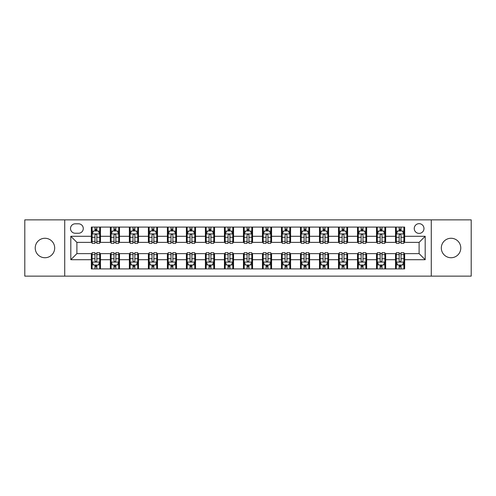 <?xml version="1.0" encoding="UTF-8"?>
<svg xmlns="http://www.w3.org/2000/svg" width="496" height="496" viewBox="0 0 496 496"><rect width="100%" height="100%" fill="white"/><g stroke="black" fill="none" stroke-linecap="round" stroke-linejoin="round"><path stroke-width="0.74" d="M451.05 238.266A9.734 9.734 0 0 0 441.316 248A9.734 9.734 0 0 0 451.05 257.734A9.734 9.734 0 0 0 460.784 248A9.734 9.734 0 0 0 451.05 238.266M44.95 238.266A9.734 9.734 0 0 0 35.216 248A9.734 9.734 0 0 0 44.95 257.734A9.734 9.734 0 0 0 54.684 248A9.734 9.734 0 0 0 44.95 238.266M419.108 223.665A4.867 4.867 0 0 0 414.241 228.532A4.867 4.867 0 0 0 419.108 233.399A4.867 4.867 0 0 0 423.975 228.532A4.867 4.867 0 0 0 419.108 223.665M431.272 276.136L471.2 276.136L471.2 219.864L431.272 219.864L431.272 276.136L64.728 276.136L64.728 219.864L24.8 219.864L24.8 276.136L64.728 276.136M75.218 233.244L78.566 233.244A4.712 4.712 0 0 0 83.278 228.532A4.712 4.712 0 0 0 78.566 223.814L75.218 223.814A4.712 4.712 0 0 0 70.506 228.532A4.712 4.712 0 0 0 75.218 233.244M431.272 219.864L64.728 219.864M91.345 259.712L70.81 259.712L70.81 236.288L91.345 236.288L91.345 242.37L76.892 242.37L76.892 253.63L91.345 253.63L91.345 268.913L404.655 268.913L404.655 253.63L419.108 253.63L419.108 242.37L404.655 242.37L404.655 236.288L425.19 236.288L425.19 259.712L404.655 259.712M404.655 236.288L404.655 227.087L91.345 227.087L91.345 236.288M395.535 227.087L395.535 242.37L396.292 242.37M399.181 242.37L401.01 242.37M403.899 242.37L404.655 242.37M395.535 242.37L384.884 242.37M376.52 227.087L376.52 242.37L377.282 242.37M380.172 242.37L381.994 242.37M376.52 242.37L365.874 242.37M357.511 227.087L357.511 242.37L358.267 242.37M361.156 242.37L362.985 242.37M357.511 242.37L346.859 242.37M338.495 227.087L338.495 242.37L339.258 242.37M342.147 242.37L343.97 242.37M338.495 242.37L327.85 242.37M319.486 227.087L319.486 242.37L320.242 242.37M323.138 242.37L324.961 242.37M319.486 242.37L308.841 242.37M300.471 227.087L300.471 242.37L301.233 242.37M304.122 242.37L305.951 242.37M300.471 242.37L289.825 242.37M281.461 227.087L281.461 242.37L282.224 242.37M285.113 242.37L286.936 242.37M281.461 242.37L270.816 242.37M262.446 227.087L262.446 242.37L263.209 242.37M266.098 242.37L267.927 242.37M262.446 242.37L251.801 242.37M243.437 227.087L243.437 242.37L244.199 242.37M247.089 242.37L248.911 242.37M243.437 242.37L232.791 242.37M224.428 227.087L224.428 242.37L225.184 242.37M228.073 242.37L229.902 242.37M224.428 242.37L213.776 242.37M205.412 227.087L205.412 242.37L206.175 242.37M209.064 242.37L210.887 242.37M205.412 242.37L194.767 242.37M186.403 227.087L186.403 242.37L187.159 242.37M190.049 242.37L191.878 242.37M186.403 242.37L175.758 242.37M167.388 227.087L167.388 242.37L168.15 242.37M171.039 242.37L172.862 242.37M167.388 242.37L156.742 242.37M148.378 227.087L148.378 242.37L149.141 242.37M152.03 242.37L153.853 242.37M148.378 242.37L137.733 242.37M129.363 227.087L129.363 242.37L130.126 242.37M133.015 242.37L134.844 242.37M129.363 242.37L118.718 242.37M110.354 227.087L110.354 242.37L111.116 242.37M114.006 242.37L115.828 242.37M110.354 242.37L99.708 242.37M91.345 242.37L92.101 242.37M94.99 242.37L96.819 242.37M91.345 253.63L92.101 253.63M94.99 253.63L96.819 253.63M99.708 253.63L100.465 253.63L100.465 268.913M111.116 253.63L100.465 253.63M114.006 253.63L115.828 253.63M118.718 253.63L119.48 253.63L119.48 268.913M130.126 253.63L119.48 253.63M133.015 253.63L134.844 253.63M137.733 253.63L138.489 253.63L138.489 268.913M149.141 253.63L138.489 253.63M152.03 253.63L153.853 253.63M156.742 253.63L157.505 253.63L157.505 268.913M168.15 253.63L157.505 253.63M171.039 253.63L172.862 253.63M175.758 253.63L176.514 253.63L176.514 268.913M187.159 253.63L176.514 253.63M190.049 253.63L191.878 253.63M194.767 253.63L195.529 253.63L195.529 268.913M206.175 253.63L195.529 253.63M209.064 253.63L210.887 253.63M213.776 253.63L214.539 253.63L214.539 268.913M225.184 253.63L214.539 253.63M228.073 253.63L229.902 253.63M232.791 253.63L233.554 253.63L233.554 268.913M244.199 253.63L233.554 253.63M247.089 253.63L248.911 253.63M251.801 253.63L252.563 253.63L252.563 268.913M263.209 253.63L252.563 253.63M266.098 253.63L267.927 253.63M270.816 253.63L271.572 253.63L271.572 268.913M282.224 253.63L271.572 253.63M285.113 253.63L286.936 253.63M289.825 253.63L290.588 253.63L290.588 268.913M301.233 253.63L290.588 253.63M304.122 253.63L305.951 253.63M308.841 253.63L309.597 253.63L309.597 268.913M320.242 253.63L309.597 253.63M323.138 253.63L324.961 253.63M327.85 253.63L328.612 253.63L328.612 268.913M339.258 253.63L328.612 253.63M342.147 253.63L343.97 253.63M346.859 253.63L347.622 253.63L347.622 268.913M358.267 253.63L347.622 253.63M361.156 253.63L362.985 253.63M365.874 253.63L366.637 253.63L366.637 268.913M377.282 253.63L366.637 253.63M380.172 253.63L381.994 253.63M384.884 253.63L385.646 253.63L385.646 268.913M396.292 253.63L385.646 253.63M399.181 253.63L401.01 253.63M403.899 253.63L404.655 253.63M100.465 227.087L100.465 242.37M91.345 230.888L92.101 230.888M94.99 230.888L96.819 230.888M99.708 230.888L100.465 230.888M91.345 265.112L92.101 265.112M94.99 265.112L96.819 265.112M99.708 265.112L100.465 265.112M110.354 253.63L110.354 268.913M119.48 227.087L119.48 242.37M110.354 230.888L111.116 230.888M114.006 230.888L115.828 230.888M118.718 230.888L119.48 230.888M110.354 265.112L111.116 265.112M114.006 265.112L115.828 265.112M118.718 265.112L119.48 265.112M129.363 253.63L129.363 268.913M129.363 265.112L130.126 265.112M133.015 265.112L134.844 265.112M137.733 265.112L138.489 265.112M138.489 227.087L138.489 242.37M129.363 230.888L130.126 230.888M133.015 230.888L134.844 230.888M137.733 230.888L138.489 230.888M148.378 253.63L148.378 268.913M148.378 265.112L149.141 265.112M152.03 265.112L153.853 265.112M156.742 265.112L157.505 265.112M157.505 227.087L157.505 242.37M148.378 230.888L149.141 230.888M152.03 230.888L153.853 230.888M156.742 230.888L157.505 230.888M167.388 253.63L167.388 268.913M167.388 265.112L168.15 265.112M171.039 265.112L172.862 265.112M175.758 265.112L176.514 265.112M176.514 227.087L176.514 242.37M167.388 230.888L168.15 230.888M171.039 230.888L172.862 230.888M175.758 230.888L176.514 230.888M186.403 253.63L186.403 268.913M186.403 265.112L187.159 265.112M190.049 265.112L191.878 265.112M194.767 265.112L195.529 265.112M195.529 227.087L195.529 242.37M186.403 230.888L187.159 230.888M190.049 230.888L191.878 230.888M194.767 230.888L195.529 230.888M205.412 253.63L205.412 268.913M205.412 265.112L206.175 265.112M209.064 265.112L210.887 265.112M213.776 265.112L214.539 265.112M214.539 227.087L214.539 242.37M205.412 230.888L206.175 230.888M209.064 230.888L210.887 230.888M213.776 230.888L214.539 230.888M224.428 253.63L224.428 268.913M224.428 265.112L225.184 265.112M228.073 265.112L229.902 265.112M232.791 265.112L233.554 265.112M233.554 227.087L233.554 242.37M224.428 230.888L225.184 230.888M228.073 230.888L229.902 230.888M232.791 230.888L233.554 230.888M243.437 253.63L243.437 268.913M243.437 265.112L244.199 265.112M247.089 265.112L248.911 265.112M251.801 265.112L252.563 265.112M252.563 227.087L252.563 242.37M243.437 230.888L244.199 230.888M247.089 230.888L248.911 230.888M251.801 230.888L252.563 230.888M262.446 253.63L262.446 268.913M262.446 265.112L263.209 265.112M266.098 265.112L267.927 265.112M270.816 265.112L271.572 265.112M271.572 227.087L271.572 242.37M262.446 230.888L263.209 230.888M266.098 230.888L267.927 230.888M270.816 230.888L271.572 230.888M281.461 253.63L281.461 268.913M281.461 265.112L282.224 265.112M285.113 265.112L286.936 265.112M289.825 265.112L290.588 265.112M290.588 227.087L290.588 242.37M281.461 230.888L282.224 230.888M285.113 230.888L286.936 230.888M289.825 230.888L290.588 230.888M300.471 253.63L300.471 268.913M300.471 265.112L301.233 265.112M304.122 265.112L305.951 265.112M308.841 265.112L309.597 265.112M309.597 227.087L309.597 242.37M300.471 230.888L301.233 230.888M304.122 230.888L305.951 230.888M308.841 230.888L309.597 230.888M319.486 253.63L319.486 268.913M319.486 265.112L320.242 265.112M323.138 265.112L324.961 265.112M327.85 265.112L328.612 265.112M328.612 227.087L328.612 242.37M319.486 230.888L320.242 230.888M323.138 230.888L324.961 230.888M327.85 230.888L328.612 230.888M338.495 253.63L338.495 268.913M338.495 265.112L339.258 265.112M342.147 265.112L343.97 265.112M346.859 265.112L347.622 265.112M347.622 227.087L347.622 242.37M338.495 230.888L339.258 230.888M342.147 230.888L343.97 230.888M346.859 230.888L347.622 230.888M357.511 253.63L357.511 268.913M357.511 265.112L358.267 265.112M361.156 265.112L362.985 265.112M365.874 265.112L366.637 265.112M366.637 227.087L366.637 242.37M357.511 230.888L358.267 230.888M361.156 230.888L362.985 230.888M365.874 230.888L366.637 230.888M376.52 253.63L376.52 268.913M376.52 265.112L377.282 265.112M380.172 265.112L381.994 265.112M384.884 265.112L385.646 265.112M385.646 227.087L385.646 242.37M376.52 230.888L377.282 230.888M380.172 230.888L381.994 230.888M384.884 230.888L385.646 230.888M395.535 253.63L395.535 268.913M395.535 265.112L396.292 265.112M399.181 265.112L401.01 265.112M403.899 265.112L404.655 265.112M395.535 230.888L396.292 230.888M399.181 230.888L401.01 230.888M403.899 230.888L404.655 230.888M76.892 242.37L70.81 236.288M76.892 253.63L70.81 259.712M425.19 236.288L419.108 242.37M425.19 259.712L419.108 253.63M96.819 229.065L94.99 229.065M99.708 241.378L96.819 241.378L96.819 243.288L99.708 243.288L99.708 234.007L98.183 230.962L93.626 230.962L92.101 234.007L92.101 243.288L94.99 243.288L94.99 241.378L92.101 241.378M92.101 234.007L92.101 227.087M99.708 234.007L99.708 227.087M94.99 230.962L94.99 227.087M96.819 227.087L96.819 230.962M96.819 241.378L96.819 235.147C96.212 233.976 95.604 233.976 94.99 235.147L94.99 241.378M94.99 266.935L96.819 266.935M92.101 254.622L94.99 254.622L94.99 252.712L92.101 252.712L92.101 261.993L93.626 265.038L98.183 265.038L99.708 261.993L99.708 252.712L96.819 252.712L96.819 254.622L99.708 254.622M99.708 261.993L99.708 268.913M92.101 261.993L92.101 268.913M96.819 265.038L96.819 268.913M94.99 268.913L94.99 265.038M94.99 254.622L94.99 260.853C95.598 262.024 96.205 262.024 96.819 260.853L96.819 254.622M115.828 229.065L114.006 229.065M118.718 241.378L115.828 241.378L115.828 243.288L118.718 243.288L118.718 234.007L117.199 230.962L112.635 230.962L111.116 234.007L111.116 243.288L114.006 243.288L114.006 241.378L111.116 241.378M111.116 234.007L111.116 227.087M118.718 234.007L118.718 227.087M114.006 230.962L114.006 227.087M115.828 227.087L115.828 230.962M115.828 241.378L115.828 235.147C115.221 233.976 114.613 233.976 114.006 235.147L114.006 241.378M134.844 229.065L133.015 229.065M137.733 241.378L134.844 241.378L134.844 243.288L137.733 243.288L137.733 234.007L136.208 230.962L131.645 230.962L130.126 234.007L130.126 243.288L133.015 243.288L133.015 241.378L130.126 241.378M130.126 234.007L130.126 227.087M137.733 234.007L137.733 227.087M133.015 230.962L133.015 227.087M134.844 227.087L134.844 230.962M134.844 241.378L134.844 235.147C134.236 233.976 133.622 233.976 133.015 235.147L133.015 241.378M153.853 229.065L152.03 229.065M156.742 241.378L153.853 241.378L153.853 243.288L156.742 243.288L156.742 234.007L155.223 230.962L150.66 230.962L149.141 234.007L149.141 243.288L152.03 243.288L152.03 241.378L149.141 241.378M149.141 234.007L149.141 227.087M156.742 234.007L156.742 227.087M152.03 230.962L152.03 227.087M153.853 227.087L153.853 230.962M153.853 241.378L153.853 235.147C153.245 233.976 152.638 233.976 152.03 235.147L152.03 241.378M114.006 266.935L115.828 266.935M111.116 254.622L114.006 254.622L114.006 252.712L111.116 252.712L111.116 261.993L112.635 265.038L117.199 265.038L118.718 261.993L118.718 252.712L115.828 252.712L115.828 254.622L118.718 254.622M118.718 261.993L118.718 268.913M111.116 261.993L111.116 268.913M115.828 265.038L115.828 268.913M114.006 268.913L114.006 265.038M114.006 254.622L114.006 260.853C114.613 262.024 115.221 262.024 115.828 260.853L115.828 254.622M133.015 266.935L134.844 266.935M130.126 254.622L133.015 254.622L133.015 252.712L130.126 252.712L130.126 261.993L131.645 265.038L136.208 265.038L137.733 261.993L137.733 252.712L134.844 252.712L134.844 254.622L137.733 254.622M137.733 261.993L137.733 268.913M130.126 261.993L130.126 268.913M134.844 265.038L134.844 268.913M133.015 268.913L133.015 265.038M133.015 254.622L133.015 260.853C133.622 262.024 134.23 262.024 134.844 260.853L134.844 254.622M152.03 266.935L153.853 266.935M149.141 254.622L152.03 254.622L152.03 252.712L149.141 252.712L149.141 261.993L150.66 265.038L155.223 265.038L156.742 261.993L156.742 252.712L153.853 252.712L153.853 254.622L156.742 254.622M156.742 261.993L156.742 268.913M149.141 261.993L149.141 268.913M153.853 265.038L153.853 268.913M152.03 268.913L152.03 265.038M152.03 254.622L152.03 260.853C152.638 262.024 153.245 262.024 153.853 260.853L153.853 254.622M172.862 229.065L171.039 229.065M175.758 241.378L172.862 241.378L172.862 243.288L175.758 243.288L175.758 234.007L174.232 230.962L169.669 230.962L168.15 234.007L168.15 243.288L171.039 243.288L171.039 241.378L168.15 241.378M168.15 234.007L168.15 227.087M175.758 234.007L175.758 227.087M171.039 230.962L171.039 227.087M172.862 227.087L172.862 230.962M172.862 241.378L172.862 235.147C172.255 233.976 171.647 233.976 171.039 235.147L171.039 241.378M171.039 266.935L172.862 266.935M168.15 254.622L171.039 254.622L171.039 252.712L168.15 252.712L168.15 261.993L169.669 265.038L174.232 265.038L175.758 261.993L175.758 252.712L172.862 252.712L172.862 254.622L175.758 254.622M175.758 261.993L175.758 268.913M168.15 261.993L168.15 268.913M172.862 265.038L172.862 268.913M171.039 268.913L171.039 265.038M171.039 254.622L171.039 260.853C171.647 262.024 172.255 262.024 172.862 260.853L172.862 254.622M191.878 229.065L190.049 229.065M194.767 241.378L191.878 241.378L191.878 243.288L194.767 243.288L194.767 234.007L193.248 230.962L188.685 230.962L187.159 234.007L187.159 243.288L190.049 243.288L190.049 241.378L187.159 241.378M187.159 234.007L187.159 227.087M194.767 234.007L194.767 227.087M190.049 230.962L190.049 227.087M191.878 227.087L191.878 230.962M191.878 241.378L191.878 235.147C191.27 233.976 190.662 233.976 190.049 235.147L190.049 241.378M210.887 229.065L209.064 229.065M213.776 241.378L210.887 241.378L210.887 243.288L213.776 243.288L213.776 234.007L212.257 230.962L207.694 230.962L206.175 234.007L206.175 243.288L209.064 243.288L209.064 241.378L206.175 241.378M206.175 234.007L206.175 227.087M213.776 234.007L213.776 227.087M209.064 230.962L209.064 227.087M210.887 227.087L210.887 230.962M210.887 241.378L210.887 235.147C210.279 233.976 209.672 233.976 209.064 235.147L209.064 241.378M229.902 229.065L228.073 229.065M232.791 241.378L229.902 241.378L229.902 243.288L232.791 243.288L232.791 234.007L231.272 230.962L226.709 230.962L225.184 234.007L225.184 243.288L228.073 243.288L228.073 241.378L225.184 241.378M225.184 234.007L225.184 227.087M232.791 234.007L232.791 227.087M228.073 230.962L228.073 227.087M229.902 227.087L229.902 230.962M229.902 241.378L229.902 235.147C229.295 233.976 228.687 233.976 228.073 235.147L228.073 241.378M248.911 229.065L247.089 229.065M251.801 241.378L248.911 241.378L248.911 243.288L251.801 243.288L251.801 234.007L250.282 230.962L245.718 230.962L244.199 234.007L244.199 243.288L247.089 243.288L247.089 241.378L244.199 241.378M244.199 234.007L244.199 227.087M251.801 234.007L251.801 227.087M247.089 230.962L247.089 227.087M248.911 227.087L248.911 230.962M248.911 241.378L248.911 235.147C248.304 233.976 247.696 233.976 247.089 235.147L247.089 241.378M267.927 229.065L266.098 229.065M270.816 241.378L267.927 241.378L267.927 243.288L270.816 243.288L270.816 234.007L269.291 230.962L264.728 230.962L263.209 234.007L263.209 243.288L266.098 243.288L266.098 241.378L263.209 241.378M263.209 234.007L263.209 227.087M270.816 234.007L270.816 227.087M266.098 230.962L266.098 227.087M267.927 227.087L267.927 230.962M267.927 241.378L267.927 235.147C267.319 233.976 266.712 233.976 266.098 235.147L266.098 241.378M190.049 266.935L191.878 266.935M187.159 254.622L190.049 254.622L190.049 252.712L187.159 252.712L187.159 261.993L188.685 265.038L193.248 265.038L194.767 261.993L194.767 252.712L191.878 252.712L191.878 254.622L194.767 254.622M194.767 261.993L194.767 268.913M187.159 261.993L187.159 268.913M191.878 265.038L191.878 268.913M190.049 268.913L190.049 265.038M190.049 254.622L190.049 260.853C190.656 262.024 191.27 262.024 191.878 260.853L191.878 254.622M209.064 266.935L210.887 266.935M206.175 254.622L209.064 254.622L209.064 252.712L206.175 252.712L206.175 261.993L207.694 265.038L212.257 265.038L213.776 261.993L213.776 252.712L210.887 252.712L210.887 254.622L213.776 254.622M213.776 261.993L213.776 268.913M206.175 261.993L206.175 268.913M210.887 265.038L210.887 268.913M209.064 268.913L209.064 265.038M209.064 254.622L209.064 260.853C209.672 262.024 210.279 262.024 210.887 260.853L210.887 254.622M228.073 266.935L229.902 266.935M225.184 254.622L228.073 254.622L228.073 252.712L225.184 252.712L225.184 261.993L226.709 265.038L231.272 265.038L232.791 261.993L232.791 252.712L229.902 252.712L229.902 254.622L232.791 254.622M232.791 261.993L232.791 268.913M225.184 261.993L225.184 268.913M229.902 265.038L229.902 268.913M228.073 268.913L228.073 265.038M228.073 254.622L228.073 260.853C228.681 262.024 229.288 262.024 229.902 260.853L229.902 254.622M247.089 266.935L248.911 266.935M244.199 254.622L247.089 254.622L247.089 252.712L244.199 252.712L244.199 261.993L245.718 265.038L250.282 265.038L251.801 261.993L251.801 252.712L248.911 252.712L248.911 254.622L251.801 254.622M251.801 261.993L251.801 268.913M244.199 261.993L244.199 268.913M248.911 265.038L248.911 268.913M247.089 268.913L247.089 265.038M247.089 254.622L247.089 260.853C247.696 262.024 248.304 262.024 248.911 260.853L248.911 254.622M266.098 266.935L267.927 266.935M263.209 254.622L266.098 254.622L266.098 252.712L263.209 252.712L263.209 261.993L264.728 265.038L269.291 265.038L270.816 261.993L270.816 252.712L267.927 252.712L267.927 254.622L270.816 254.622M270.816 261.993L270.816 268.913M263.209 261.993L263.209 268.913M267.927 265.038L267.927 268.913M266.098 268.913L266.098 265.038M266.098 254.622L266.098 260.853C266.705 262.024 267.313 262.024 267.927 260.853L267.927 254.622M286.936 229.065L285.113 229.065M289.825 241.378L286.936 241.378L286.936 243.288L289.825 243.288L289.825 234.007L288.306 230.962L283.743 230.962L282.224 234.007L282.224 243.288L285.113 243.288L285.113 241.378L282.224 241.378M282.224 234.007L282.224 227.087M289.825 234.007L289.825 227.087M285.113 230.962L285.113 227.087M286.936 227.087L286.936 230.962M286.936 241.378L286.936 235.147C286.328 233.976 285.721 233.976 285.113 235.147L285.113 241.378M285.113 266.935L286.936 266.935M282.224 254.622L285.113 254.622L285.113 252.712L282.224 252.712L282.224 261.993L283.743 265.038L288.306 265.038L289.825 261.993L289.825 252.712L286.936 252.712L286.936 254.622L289.825 254.622M289.825 261.993L289.825 268.913M282.224 261.993L282.224 268.913M286.936 265.038L286.936 268.913M285.113 268.913L285.113 265.038M285.113 254.622L285.113 260.853C285.721 262.024 286.328 262.024 286.936 260.853L286.936 254.622M305.951 229.065L304.122 229.065M308.841 241.378L305.951 241.378L305.951 243.288L308.841 243.288L308.841 234.007L307.315 230.962L302.752 230.962L301.233 234.007L301.233 243.288L304.122 243.288L304.122 241.378L301.233 241.378M301.233 234.007L301.233 227.087M308.841 234.007L308.841 227.087M304.122 230.962L304.122 227.087M305.951 227.087L305.951 230.962M305.951 241.378L305.951 235.147C305.344 233.976 304.73 233.976 304.122 235.147L304.122 241.378M304.122 266.935L305.951 266.935M301.233 254.622L304.122 254.622L304.122 252.712L301.233 252.712L301.233 261.993L302.752 265.038L307.315 265.038L308.841 261.993L308.841 252.712L305.951 252.712L305.951 254.622L308.841 254.622M308.841 261.993L308.841 268.913M301.233 261.993L301.233 268.913M305.951 265.038L305.951 268.913M304.122 268.913L304.122 265.038M304.122 254.622L304.122 260.853C304.73 262.024 305.338 262.024 305.951 260.853L305.951 254.622M324.961 229.065L323.138 229.065M327.85 241.378L324.961 241.378L324.961 243.288L327.85 243.288L327.85 234.007L326.331 230.962L321.768 230.962L320.242 234.007L320.242 243.288L323.138 243.288L323.138 241.378L320.242 241.378M320.242 234.007L320.242 227.087M327.85 234.007L327.85 227.087M323.138 230.962L323.138 227.087M324.961 227.087L324.961 230.962M324.961 241.378L324.961 235.147C324.353 233.976 323.745 233.976 323.138 235.147L323.138 241.378M323.138 266.935L324.961 266.935M320.242 254.622L323.138 254.622L323.138 252.712L320.242 252.712L320.242 261.993L321.768 265.038L326.331 265.038L327.85 261.993L327.85 252.712L324.961 252.712L324.961 254.622L327.85 254.622M327.85 261.993L327.85 268.913M320.242 261.993L320.242 268.913M324.961 265.038L324.961 268.913M323.138 268.913L323.138 265.038M323.138 254.622L323.138 260.853C323.745 262.024 324.353 262.024 324.961 260.853L324.961 254.622M343.97 229.065L342.147 229.065M346.859 241.378L343.97 241.378L343.97 243.288L346.859 243.288L346.859 234.007L345.34 230.962L340.777 230.962L339.258 234.007L339.258 243.288L342.147 243.288L342.147 241.378L339.258 241.378M339.258 234.007L339.258 227.087M346.859 234.007L346.859 227.087M342.147 230.962L342.147 227.087M343.97 227.087L343.97 230.962M343.97 241.378L343.97 235.147C343.362 233.976 342.755 233.976 342.147 235.147L342.147 241.378M342.147 266.935L343.97 266.935M339.258 254.622L342.147 254.622L342.147 252.712L339.258 252.712L339.258 261.993L340.777 265.038L345.34 265.038L346.859 261.993L346.859 252.712L343.97 252.712L343.97 254.622L346.859 254.622M346.859 261.993L346.859 268.913M339.258 261.993L339.258 268.913M343.97 265.038L343.97 268.913M342.147 268.913L342.147 265.038M342.147 254.622L342.147 260.853C342.755 262.024 343.362 262.024 343.97 260.853L343.97 254.622M362.985 229.065L361.156 229.065M365.874 241.378L362.985 241.378L362.985 243.288L365.874 243.288L365.874 234.007L364.355 230.962L359.792 230.962L358.267 234.007L358.267 243.288L361.156 243.288L361.156 241.378L358.267 241.378M358.267 234.007L358.267 227.087M365.874 234.007L365.874 227.087M361.156 230.962L361.156 227.087M362.985 227.087L362.985 230.962M362.985 241.378L362.985 235.147C362.378 233.976 361.77 233.976 361.156 235.147L361.156 241.378M361.156 266.935L362.985 266.935M358.267 254.622L361.156 254.622L361.156 252.712L358.267 252.712L358.267 261.993L359.792 265.038L364.355 265.038L365.874 261.993L365.874 252.712L362.985 252.712L362.985 254.622L365.874 254.622M365.874 261.993L365.874 268.913M358.267 261.993L358.267 268.913M362.985 265.038L362.985 268.913M361.156 268.913L361.156 265.038M361.156 254.622L361.156 260.853C361.764 262.024 362.378 262.024 362.985 260.853L362.985 254.622M381.994 229.065L380.172 229.065M384.884 241.378L381.994 241.378L381.994 243.288L384.884 243.288L384.884 234.007L383.365 230.962L378.801 230.962L377.282 234.007L377.282 243.288L380.172 243.288L380.172 241.378L377.282 241.378M377.282 234.007L377.282 227.087M384.884 234.007L384.884 227.087M380.172 230.962L380.172 227.087M381.994 227.087L381.994 230.962M381.994 241.378L381.994 235.147C381.387 233.976 380.779 233.976 380.172 235.147L380.172 241.378M380.172 266.935L381.994 266.935M377.282 254.622L380.172 254.622L380.172 252.712L377.282 252.712L377.282 261.993L378.801 265.038L383.365 265.038L384.884 261.993L384.884 252.712L381.994 252.712L381.994 254.622L384.884 254.622M384.884 261.993L384.884 268.913M377.282 261.993L377.282 268.913M381.994 265.038L381.994 268.913M380.172 268.913L380.172 265.038M380.172 254.622L380.172 260.853C380.779 262.024 381.387 262.024 381.994 260.853L381.994 254.622M401.01 229.065L399.181 229.065M403.899 241.378L401.01 241.378L401.01 243.288L403.899 243.288L403.899 234.007L402.374 230.962L397.817 230.962L396.292 234.007L396.292 243.288L399.181 243.288L399.181 241.378L396.292 241.378M396.292 234.007L396.292 227.087M403.899 234.007L403.899 227.087M399.181 230.962L399.181 227.087M401.01 227.087L401.01 230.962M401.01 241.378L401.01 235.147C400.402 233.976 399.795 233.976 399.181 235.147L399.181 241.378M399.181 266.935L401.01 266.935M396.292 254.622L399.181 254.622L399.181 252.712L396.292 252.712L396.292 261.993L397.817 265.038L402.374 265.038L403.899 261.993L403.899 252.712L401.01 252.712L401.01 254.622L403.899 254.622M403.899 261.993L403.899 268.913M396.292 261.993L396.292 268.913M401.01 265.038L401.01 268.913M399.181 268.913L399.181 265.038M399.181 254.622L399.181 260.853C399.788 262.024 400.396 262.024 401.01 260.853L401.01 254.622M110.354 259.712L100.465 259.712M110.354 236.288L100.465 236.288M129.363 236.288L119.48 236.288M129.363 259.712L119.48 259.712M148.378 236.288L138.489 236.288M148.378 259.712L138.489 259.712M167.388 236.288L157.505 236.288M167.388 259.712L157.505 259.712M186.403 236.288L176.514 236.288M186.403 259.712L176.514 259.712M205.412 236.288L195.529 236.288M205.412 259.712L195.529 259.712M224.428 236.288L214.539 236.288M224.428 259.712L214.539 259.712M243.437 236.288L233.554 236.288M243.437 259.712L233.554 259.712M262.446 236.288L252.563 236.288M262.446 259.712L252.563 259.712M281.461 236.288L271.572 236.288M281.461 259.712L271.572 259.712M300.471 236.288L290.588 236.288M300.471 259.712L290.588 259.712M319.486 236.288L309.597 236.288M319.486 259.712L309.597 259.712M338.495 236.288L328.612 236.288M338.495 259.712L328.612 259.712M357.511 236.288L347.622 236.288M357.511 259.712L347.622 259.712M376.52 236.288L366.637 236.288M376.52 259.712L366.637 259.712M395.535 236.288L385.646 236.288M395.535 259.712L385.646 259.712M99.671 233.932L92.138 233.932M92.101 231.148L93.533 231.148M98.276 231.148L99.708 231.148M94.99 237.299L92.101 237.299M99.708 237.299L96.819 237.299M96.819 230.032L94.99 230.032M92.138 262.068L99.671 262.068M99.708 264.852L98.276 264.852M93.533 264.852L92.101 264.852M96.819 258.701L99.708 258.701M92.101 258.701L94.99 258.701M94.99 265.968L96.819 265.968M118.68 233.932L111.154 233.932M111.116 231.148L112.542 231.148M117.292 231.148L118.718 231.148M114.006 237.299L111.116 237.299M118.718 237.299L115.828 237.299M115.828 230.032L114.006 230.032M137.696 233.932L130.163 233.932M130.126 231.148L131.558 231.148M136.301 231.148L137.733 231.148M133.015 237.299L130.126 237.299M137.733 237.299L134.844 237.299M134.844 230.032L133.015 230.032M156.705 233.932L149.178 233.932M149.141 231.148L150.567 231.148M155.31 231.148L156.742 231.148M152.03 237.299L149.141 237.299M156.742 237.299L153.853 237.299M153.853 230.032L152.03 230.032M111.154 262.068L118.68 262.068M118.718 264.852L117.292 264.852M112.542 264.852L111.116 264.852M115.828 258.701L118.718 258.701M111.116 258.701L114.006 258.701M114.006 265.968L115.828 265.968M130.163 262.068L137.696 262.068M137.733 264.852L136.301 264.852M131.558 264.852L130.126 264.852M134.844 258.701L137.733 258.701M130.126 258.701L133.015 258.701M133.015 265.968L134.844 265.968M149.178 262.068L156.705 262.068M156.742 264.852L155.31 264.852M150.567 264.852L149.141 264.852M153.853 258.701L156.742 258.701M149.141 258.701L152.03 258.701M152.03 265.968L153.853 265.968M175.714 233.932L168.187 233.932M168.15 231.148L169.582 231.148M174.325 231.148L175.758 231.148M171.039 237.299L168.15 237.299M175.758 237.299L172.862 237.299M172.862 230.032L171.039 230.032M168.187 262.068L175.714 262.068M175.758 264.852L174.325 264.852M169.582 264.852L168.15 264.852M172.862 258.701L175.758 258.701M168.15 258.701L171.039 258.701M171.039 265.968L172.862 265.968M194.73 233.932L187.203 233.932M187.159 231.148L188.592 231.148M193.335 231.148L194.767 231.148M190.049 237.299L187.159 237.299M194.767 237.299L191.878 237.299M191.878 230.032L190.049 230.032M213.739 233.932L206.212 233.932M206.175 231.148L207.601 231.148M212.35 231.148L213.776 231.148M209.064 237.299L206.175 237.299M213.776 237.299L210.887 237.299M210.887 230.032L209.064 230.032M232.754 233.932L225.221 233.932M225.184 231.148L226.616 231.148M231.359 231.148L232.791 231.148M228.073 237.299L225.184 237.299M232.791 237.299L229.902 237.299M229.902 230.032L228.073 230.032M251.763 233.932L244.237 233.932M244.199 231.148L245.625 231.148M250.375 231.148L251.801 231.148M247.089 237.299L244.199 237.299M251.801 237.299L248.911 237.299M248.911 230.032L247.089 230.032M270.779 233.932L263.246 233.932M263.209 231.148L264.641 231.148M269.384 231.148L270.816 231.148M266.098 237.299L263.209 237.299M270.816 237.299L267.927 237.299M267.927 230.032L266.098 230.032M187.203 262.068L194.73 262.068M194.767 264.852L193.335 264.852M188.592 264.852L187.159 264.852M191.878 258.701L194.767 258.701M187.159 258.701L190.049 258.701M190.049 265.968L191.878 265.968M206.212 262.068L213.739 262.068M213.776 264.852L212.35 264.852M207.601 264.852L206.175 264.852M210.887 258.701L213.776 258.701M206.175 258.701L209.064 258.701M209.064 265.968L210.887 265.968M225.221 262.068L232.754 262.068M232.791 264.852L231.359 264.852M226.616 264.852L225.184 264.852M229.902 258.701L232.791 258.701M225.184 258.701L228.073 258.701M228.073 265.968L229.902 265.968M244.237 262.068L251.763 262.068M251.801 264.852L250.375 264.852M245.625 264.852L244.199 264.852M248.911 258.701L251.801 258.701M244.199 258.701L247.089 258.701M247.089 265.968L248.911 265.968M263.246 262.068L270.779 262.068M270.816 264.852L269.384 264.852M264.641 264.852L263.209 264.852M267.927 258.701L270.816 258.701M263.209 258.701L266.098 258.701M266.098 265.968L267.927 265.968M289.788 233.932L282.261 233.932M282.224 231.148L283.65 231.148M288.399 231.148L289.825 231.148M285.113 237.299L282.224 237.299M289.825 237.299L286.936 237.299M286.936 230.032L285.113 230.032M282.261 262.068L289.788 262.068M289.825 264.852L288.399 264.852M283.65 264.852L282.224 264.852M286.936 258.701L289.825 258.701M282.224 258.701L285.113 258.701M285.113 265.968L286.936 265.968M308.797 233.932L301.27 233.932M301.233 231.148L302.665 231.148M307.408 231.148L308.841 231.148M304.122 237.299L301.233 237.299M308.841 237.299L305.951 237.299M305.951 230.032L304.122 230.032M301.27 262.068L308.797 262.068M308.841 264.852L307.408 264.852M302.665 264.852L301.233 264.852M305.951 258.701L308.841 258.701M301.233 258.701L304.122 258.701M304.122 265.968L305.951 265.968M327.813 233.932L320.286 233.932M320.242 231.148L321.675 231.148M326.418 231.148L327.85 231.148M323.138 237.299L320.242 237.299M327.85 237.299L324.961 237.299M324.961 230.032L323.138 230.032M320.286 262.068L327.813 262.068M327.85 264.852L326.418 264.852M321.675 264.852L320.242 264.852M324.961 258.701L327.85 258.701M320.242 258.701L323.138 258.701M323.138 265.968L324.961 265.968M346.822 233.932L339.295 233.932M339.258 231.148L340.69 231.148M345.433 231.148L346.859 231.148M342.147 237.299L339.258 237.299M346.859 237.299L343.97 237.299M343.97 230.032L342.147 230.032M339.295 262.068L346.822 262.068M346.859 264.852L345.433 264.852M340.69 264.852L339.258 264.852M343.97 258.701L346.859 258.701M339.258 258.701L342.147 258.701M342.147 265.968L343.97 265.968M365.837 233.932L358.304 233.932M358.267 231.148L359.699 231.148M364.442 231.148L365.874 231.148M361.156 237.299L358.267 237.299M365.874 237.299L362.985 237.299M362.985 230.032L361.156 230.032M358.304 262.068L365.837 262.068M365.874 264.852L364.442 264.852M359.699 264.852L358.267 264.852M362.985 258.701L365.874 258.701M358.267 258.701L361.156 258.701M361.156 265.968L362.985 265.968M384.846 233.932L377.32 233.932M377.282 231.148L378.708 231.148M383.458 231.148L384.884 231.148M380.172 237.299L377.282 237.299M384.884 237.299L381.994 237.299M381.994 230.032L380.172 230.032M377.32 262.068L384.846 262.068M384.884 264.852L383.458 264.852M378.708 264.852L377.282 264.852M381.994 258.701L384.884 258.701M377.282 258.701L380.172 258.701M380.172 265.968L381.994 265.968M403.862 233.932L396.329 233.932M396.292 231.148L397.724 231.148M402.467 231.148L403.899 231.148M399.181 237.299L396.292 237.299M403.899 237.299L401.01 237.299M401.01 230.032L399.181 230.032M396.329 262.068L403.862 262.068M403.899 264.852L402.467 264.852M397.724 264.852L396.292 264.852M401.01 258.701L403.899 258.701M396.292 258.701L399.181 258.701M399.181 265.968L401.01 265.968"/></g></svg>
